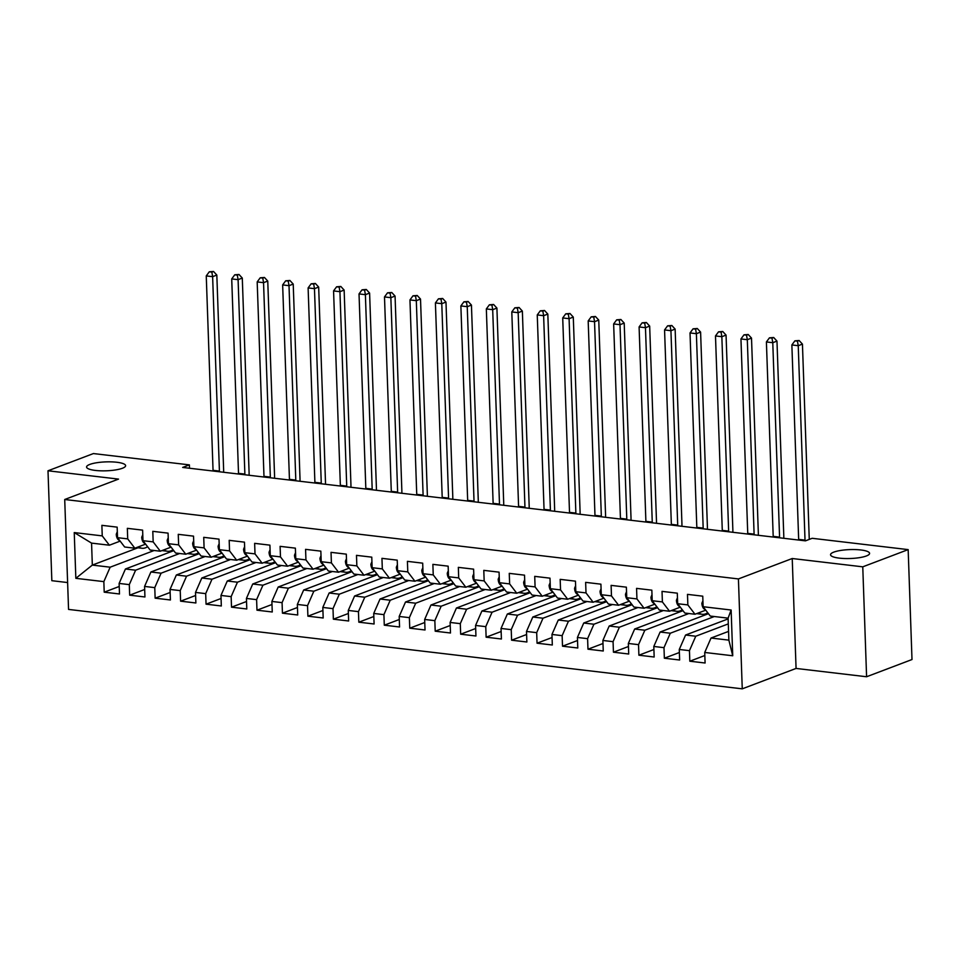 <?xml version="1.0" encoding="UTF-8"?>
<svg xmlns="http://www.w3.org/2000/svg" width="960" height="960" viewBox="0 0 960 960"><rect width="100%" height="100%" fill="white"/><g stroke="black" fill="none" stroke-linecap="round" stroke-linejoin="round"><path stroke-width="1.44" d="M833.772 552.132A19.536 4.464 178 0 1 855.612 549.588A19.536 4.464 178 0 1 869.592 553.368A19.536 4.464 178 0 1 866.364 555.972A19.536 4.464 178 0 1 844.524 558.516A19.536 4.464 178 0 1 830.544 554.736A19.536 4.464 178 0 1 833.772 552.132M89.796 464.424A19.536 4.464 178 0 1 111.636 461.88A19.536 4.464 178 0 1 125.616 465.66A19.536 4.464 178 0 1 122.388 468.264A19.536 4.464 178 0 1 100.548 470.808A19.536 4.464 178 0 1 86.568 467.028A19.536 4.464 178 0 1 89.796 464.424M866.592 676.752L862.764 566.832L792.228 558.516L796.068 668.436L866.592 676.752L912 659.532L908.16 549.612L812.172 538.296L805.452 540.852L182.664 467.436L189.396 464.88L93.408 453.564L48 470.784L51.84 580.692L67.62 582.552M796.068 668.436L742.26 688.836L68.556 609.42L64.716 499.5L738.42 578.928L742.26 688.836M138 547.776L92.328 565.092L75.84 578.328L103.848 581.628L104.208 592.176L119.484 593.976L119.124 583.428L129.3 584.628L129.672 595.176L144.948 596.976L144.576 586.428L154.764 587.628L155.136 598.176L170.412 599.976L170.04 589.428L180.228 590.628L180.6 601.176L195.876 602.976L195.504 592.428L205.692 593.628L206.052 604.176L221.328 605.976L220.968 595.44L231.144 596.64L231.516 607.176L246.792 608.976L246.432 598.44L256.608 599.64L256.98 610.188L272.256 611.988L271.884 601.44L282.072 602.64L282.444 613.188L297.72 614.988L297.348 604.44L307.536 605.64L307.896 616.188L323.184 617.988L322.812 607.44L333 608.64L333.36 619.188L348.636 620.988L348.276 610.44L358.452 611.64L358.824 622.188L374.1 623.988L373.728 613.44L383.916 614.64L384.288 625.188L399.564 626.988L399.192 616.452L409.38 617.652L409.752 628.188L425.028 629.988L424.656 619.452L434.844 620.652L435.204 631.2L450.48 633L450.12 622.452L460.296 623.652L460.668 634.2L475.944 636L475.572 625.452L485.76 626.652L486.132 637.2L501.408 639L501.036 628.452L511.224 629.652L511.596 640.2L526.872 642L526.5 631.452L536.688 632.652L537.048 643.2L552.324 645L551.964 634.452L562.14 635.652L562.512 646.2L577.788 648L577.416 637.452L587.604 638.664L587.976 649.2L603.252 651L602.88 640.464L613.068 641.664L613.44 652.2L628.716 654.012L628.344 643.464L638.532 644.664L638.892 655.212L654.168 657.012L653.808 646.464L663.984 647.664L664.356 658.212L679.632 660.012L679.272 649.464L689.448 650.664L689.82 661.212L705.096 663.012L704.724 652.464L711.036 638.028L728.868 640.14L728.1 618.156L710.268 616.056L703.128 606.72L731.136 610.02L732.732 655.764L704.724 652.464M75.84 578.328L74.244 532.572L102.24 535.884L109.392 545.208L120.156 541.128M703.128 606.72L702.756 596.172L687.48 594.372L687.852 604.92L677.664 603.72L677.304 593.172L662.028 591.372L662.388 601.92L652.212 600.72L651.84 590.172L636.564 588.372L636.936 598.92L626.748 597.72L626.376 587.172L611.1 585.372L611.472 595.908L601.284 594.708L600.912 584.172L585.636 582.36L586.008 592.908L575.82 591.708L575.46 581.16L560.184 579.36L560.544 589.908L550.368 588.708L549.996 578.16L534.72 576.36L535.092 586.908L524.904 585.708L524.532 575.16L509.256 573.36L509.628 583.908L499.44 582.708L499.068 572.16L483.792 570.36L484.164 580.908L473.976 579.708L473.616 569.16L458.34 567.36L458.7 577.908L448.524 576.708L448.152 566.16L432.876 564.36L433.236 574.896L423.06 573.696L422.688 563.16L407.412 561.348L407.784 571.896L397.596 570.696L397.224 560.148L381.948 558.348L382.32 568.896L372.132 567.696L371.772 557.148L356.484 555.348L356.856 565.896L346.668 564.696L346.308 554.148L331.032 552.348L331.392 562.896L321.216 561.696L320.844 551.148L305.568 549.348L305.94 559.896L295.752 558.696L295.38 548.148L280.104 546.348L280.476 556.896L270.288 555.696L269.916 545.148L254.64 543.348L255.012 553.884L244.824 552.684L244.464 542.148L229.188 540.348L229.548 550.884L219.372 549.684L219 539.136L203.724 537.336L204.096 547.884L193.908 546.684L193.536 536.136L178.26 534.336L178.632 544.884L168.444 543.684L168.072 533.136L152.796 531.336L153.168 541.884L142.98 540.684L142.62 530.136L127.344 528.336L127.704 538.884L117.528 537.684L117.156 527.136L101.88 525.336L102.24 535.884M728.292 623.892L695.76 636.228L685.584 635.028L728.124 618.9M689.448 650.664L695.76 636.228M679.272 649.464L685.584 635.028M731.136 610.02L728.1 618.156M714.336 616.524L670.296 633.228L660.12 632.028L708.468 613.692M663.984 647.664L670.296 633.228M653.808 646.464L660.12 632.028M687.852 604.92L694.992 614.244L705.768 610.164M694.992 614.244L684.816 613.044L677.664 603.72M688.872 613.524L644.844 630.228L634.656 629.028L683.004 610.692M638.532 644.664L644.844 630.228M628.344 643.464L634.656 629.028M662.388 601.92L669.528 611.244L680.304 607.164L678.648 605.916A8.088 4.392 96.7 0 1 676.416 600.24L677.46 597.72M669.528 611.244L659.352 610.044L652.212 600.72M663.42 610.524L619.38 627.228L609.192 626.028L657.54 607.692M613.068 641.664L619.38 627.228M602.88 640.464L609.192 626.028M636.936 598.92L644.076 608.244L654.84 604.164L653.196 602.916A8.088 4.392 96.7 0 1 650.952 597.24L651.996 594.72M644.076 608.244L633.888 607.044L626.748 597.72M637.956 607.524L593.916 624.228L583.728 623.028L632.088 604.692M587.604 638.664L593.916 624.228M577.416 637.452L583.728 623.028M611.472 595.908L618.612 605.244L629.388 601.164M618.612 605.244L608.424 604.044L601.284 594.708M612.492 604.524L568.452 621.228L558.276 620.028L606.624 601.692M562.14 635.652L568.452 621.228M551.964 634.452L558.276 620.028M586.008 592.908L593.148 602.244L603.924 598.152L602.268 596.904A8.088 4.392 96.7 0 1 600.036 591.24L601.08 588.72M593.148 602.244L582.96 601.044L575.82 591.708M587.028 601.524L543 618.216L532.812 617.016L581.16 598.68M536.688 632.652L543 618.216M526.5 631.452L532.812 617.016M560.544 589.908L567.684 599.244L578.46 595.152L576.804 593.904A8.088 4.392 96.7 0 1 574.572 588.24L575.616 585.72M567.684 599.244L557.508 598.044L550.368 588.708M561.576 598.524L517.536 615.216L507.348 614.016L555.696 595.68M511.224 629.652L517.536 615.216M501.036 628.452L507.348 614.016M535.092 586.908L542.232 596.244L552.996 592.152M542.232 596.244L532.044 595.044L524.904 585.708M536.112 595.524L492.072 612.216L481.884 611.016L530.244 592.68M485.76 626.652L492.072 612.216M475.572 625.452L481.884 611.016M509.628 583.908L516.768 593.232L527.544 589.152L525.888 587.904A8.088 4.392 96.7 0 1 523.644 582.228L524.688 579.708M516.768 593.232L506.58 592.032L499.44 582.708M510.648 592.512L466.608 609.216L456.432 608.016L504.78 589.68M460.296 623.652L466.608 609.216M450.12 622.452L456.432 608.016M484.164 580.908L491.304 590.232L502.08 586.152L500.424 584.904A8.088 4.392 96.7 0 1 498.192 579.228L499.236 576.708M491.304 590.232L481.116 589.032L473.976 579.708M485.184 589.512L441.156 606.216L430.968 605.016L479.316 586.68M434.844 620.652L441.156 606.216M424.656 619.452L430.968 605.016M458.7 577.908L465.84 587.232L476.616 583.152M465.84 587.232L455.664 586.032L448.524 576.708M459.72 586.512L415.692 603.216L405.504 602.016L453.852 583.68M409.38 617.652L415.692 603.216M399.192 616.452L405.504 602.016M433.236 574.896L440.388 584.232L451.152 580.152L449.496 578.892A8.088 4.392 96.7 0 1 447.264 573.228L448.308 570.708M440.388 584.232L430.2 583.032L423.06 573.696M434.268 583.512L390.228 600.216L380.04 599.016L428.4 580.68M383.916 614.64L390.228 600.216M373.728 613.44L380.04 599.016M407.784 571.896L414.924 581.232L425.688 577.14L424.044 575.892A8.088 4.392 96.7 0 1 421.8 570.228L422.844 567.708M414.924 581.232L404.736 580.032L397.596 570.696M408.804 580.512L364.764 597.216L354.588 596.004L402.936 577.668M358.452 611.64L364.764 597.216M348.276 610.44L354.588 596.004M382.32 568.896L389.46 578.232L400.236 574.14M389.46 578.232L379.272 577.032L372.132 567.696M383.34 577.512L339.3 594.204L329.124 593.004L377.472 574.668M333 608.64L339.3 594.204M322.812 607.44L329.124 593.004M356.856 565.896L363.996 575.232L374.772 571.14L373.116 569.892A8.088 4.392 96.7 0 1 370.884 564.216L371.928 561.696M363.996 575.232L353.82 574.032L346.668 564.696M357.876 574.512L313.848 591.204L303.66 590.004L352.008 571.668M307.536 605.64L313.848 591.204M297.348 604.44L303.66 590.004M331.392 562.896L338.544 572.22L349.308 568.14L347.652 566.892A8.088 4.392 96.7 0 1 345.42 561.216L346.464 558.696M338.544 572.22L328.356 571.02L321.216 561.696M332.424 571.5L288.384 588.204L278.196 587.004L326.544 568.668M282.072 602.64L288.384 588.204M271.884 601.44L278.196 587.004M305.94 559.896L313.08 569.22L323.844 565.14L322.2 563.892A8.088 4.392 96.7 0 1 319.956 558.216L321 555.696M313.08 569.22L302.892 568.02L295.752 558.696M306.96 568.5L262.92 585.204L252.732 584.004L301.092 565.668M256.608 599.64L262.92 585.204M246.432 598.44L252.732 584.004M280.476 556.896L287.616 566.22L298.392 562.14L296.736 560.892A8.088 4.392 96.7 0 1 294.492 555.216L295.536 552.696M287.616 566.22L277.428 565.02L270.288 555.696M281.496 565.5L237.456 582.204L227.28 581.004L275.628 562.668M231.144 596.64L237.456 582.204M220.968 595.44L227.28 581.004M255.012 553.884L262.152 563.22L272.928 559.14M262.152 563.22L251.976 562.02L244.824 552.684M256.032 562.5L212.004 579.204L201.816 578.004L250.164 559.668M205.692 593.628L212.004 579.204M195.504 592.428L201.816 578.004M229.548 550.884L236.688 560.22L247.464 556.128M236.688 560.22L226.512 559.02L219.372 549.684M230.58 559.5L186.54 576.204L176.352 574.992L224.7 556.656M180.228 590.628L186.54 576.204M170.04 589.428L176.352 574.992M204.096 547.884L211.236 557.22L222 553.128M211.236 557.22L201.048 556.02L193.908 546.684M205.116 556.5L161.076 573.192L150.888 571.992L199.248 553.656M154.764 587.628L161.076 573.192M144.576 586.428L150.888 571.992M178.632 544.884L185.772 554.22L196.548 550.128M185.772 554.22L175.584 553.02L168.444 543.684M179.652 553.5L135.612 570.192L125.436 568.992L173.784 550.656M129.3 584.628L135.612 570.192M119.124 583.428L125.436 568.992M153.168 541.884L160.308 551.22L171.084 547.128M160.308 551.22L150.12 550.008L142.98 540.684M154.188 550.488L110.16 567.192L92.328 565.092L91.56 543.108L109.392 545.208M103.848 581.628L110.16 567.192M127.704 538.884L134.844 548.208L145.62 544.128M134.844 548.208L124.668 547.008L117.528 537.684M862.764 566.832L908.16 549.612M64.716 499.5L118.524 479.1L48 470.784M792.228 558.516L738.42 578.928M189.504 468.24L189.396 464.88M728.556 631.392L711.036 638.028M172.632 551.088L172.596 550.02M198.096 554.088L198.06 553.02M223.56 557.1L223.524 556.02M249.024 560.1L248.988 559.02M274.476 563.1L274.44 562.02M299.94 566.1L299.904 565.02M325.404 569.1L325.368 568.02M350.868 572.1L350.832 571.032M376.32 575.1L376.284 574.032M401.784 578.112L401.748 577.032M427.248 581.112L427.212 580.032M452.712 584.112L452.676 583.032M478.176 587.112L478.128 586.032M503.628 590.112L503.592 589.032M529.092 593.112L529.056 592.044M554.556 596.112L554.52 595.044M580.02 599.124L579.972 598.044M605.472 602.124L605.436 601.044M630.936 605.124L630.9 604.044M656.4 608.124L656.364 607.044M681.864 611.124L681.828 610.044M707.316 614.124L707.28 613.056M74.244 532.572L91.56 543.108M728.868 640.14L732.732 655.764M104.208 592.176L119.232 586.476M129.672 595.176L144.684 589.476M155.136 598.176L170.148 592.476M180.6 601.176L195.612 595.488M206.052 604.176L221.076 598.488M231.516 607.176L246.528 601.488M256.98 610.188L271.992 604.488M282.444 613.188L297.456 607.488M307.896 616.188L322.92 610.488M333.36 619.188L348.372 613.488M358.824 622.188L373.836 616.5M384.288 625.188L399.3 619.5M409.752 628.188L424.764 622.5M435.204 631.2L450.228 625.5M460.668 634.2L475.68 628.5M486.132 637.2L501.144 631.5M511.596 640.2L526.608 634.5M537.048 643.2L552.072 637.512M562.512 646.2L577.524 640.512M587.976 649.2L602.988 643.512M613.44 652.2L628.452 646.512M638.892 655.212L653.916 649.512M664.356 658.212L679.368 652.512M689.82 661.212L704.832 655.512M117.312 531.684L116.268 534.204A8.088 4.392 96.7 0 0 118.5 539.88L120.144 541.104M138.504 546.828A23.352 12.684 96.7 0 0 142.044 548.256A23.352 12.684 96.7 0 0 147.6 546.72M142.044 548.256L137.208 547.68A23.352 12.684 -83.3 0 1 136.548 547.572M213.06 471.012A15.264 8.292 96.7 0 0 213.048 470.34L206.256 275.916L212.628 276.66L211.848 272.1L213.528 271.464L209.292 271.8L211.848 272.1M219.432 471.768A15.264 8.292 96.7 0 0 219.42 471.084L212.628 276.66L216.828 275.064L223.62 469.488A22.896 12.432 -83.3 0 1 223.62 472.26M216.828 275.064L213.528 271.464M209.292 271.8L206.256 275.916M142.776 534.684L141.732 537.204A8.088 4.392 96.7 0 0 143.964 542.88L145.596 544.104M163.968 549.828A23.352 12.684 96.7 0 0 167.508 551.256A23.352 12.684 96.7 0 0 173.064 549.72M167.508 551.256L162.672 550.68A23.352 12.684 -83.3 0 1 162 550.572M238.524 474.012A15.264 8.292 96.7 0 0 238.512 473.34L231.72 278.916L238.092 279.66L237.3 275.1L238.992 274.464L234.756 274.8L237.3 275.1M244.896 474.768A15.264 8.292 96.7 0 0 244.872 474.084L238.092 279.66L242.292 278.064L249.084 472.5A22.896 12.432 -83.3 0 1 249.084 475.26M242.292 278.064L238.992 274.464M234.756 274.8L231.72 278.916M168.24 537.684L167.196 540.204A8.088 4.392 96.7 0 0 169.428 545.88L171.06 547.104M189.432 552.828A23.352 12.684 96.7 0 0 192.96 554.256A23.352 12.684 96.7 0 0 198.528 552.72M192.96 554.256L188.124 553.68A23.352 12.684 -83.3 0 1 187.464 553.572M263.988 477.012A15.264 8.292 96.7 0 0 263.976 476.34L257.184 281.916L263.544 282.66L262.764 278.1L264.444 277.464L260.22 277.8L262.764 278.1M270.348 477.768A15.264 8.292 96.7 0 0 270.336 477.096L263.544 282.66L267.756 281.076L274.548 475.5A22.896 12.432 -83.3 0 1 274.548 478.26M267.756 281.076L264.444 277.464M260.22 277.8L257.184 281.916M193.692 540.684L192.648 543.204A8.088 4.392 96.7 0 0 194.892 548.88L196.524 550.104M214.896 555.828A23.352 12.684 96.7 0 0 218.424 557.256A23.352 12.684 96.7 0 0 223.992 555.72M218.424 557.256L213.588 556.68A23.352 12.684 -83.3 0 1 212.928 556.572M289.452 480.024A15.264 8.292 96.7 0 0 289.44 479.34L282.648 284.916L289.008 285.672L288.228 281.1L289.908 280.464L285.684 280.8L288.228 281.1M295.812 480.768A15.264 8.292 96.7 0 0 295.8 480.096L289.008 285.672L293.22 284.076L300 478.5A22.896 12.432 -83.3 0 1 300 481.26M293.22 284.076L289.908 280.464M285.684 280.8L282.648 284.916M219.156 543.696L218.112 546.216A8.088 4.392 96.7 0 0 220.344 551.88L221.988 553.104M240.348 558.828A23.352 12.684 96.7 0 0 243.888 560.256A23.352 12.684 96.7 0 0 249.444 558.72M243.888 560.256L239.052 559.692A23.352 12.684 -83.3 0 1 238.392 559.572M314.916 483.024A15.264 8.292 96.7 0 0 314.892 482.34L308.112 287.916L314.472 288.672L313.692 284.1L315.372 283.464L311.148 283.8L313.692 284.1M321.276 483.768A15.264 8.292 96.7 0 0 321.264 483.096L314.472 288.672L318.672 287.076L325.464 481.5A22.896 12.432 -83.3 0 1 325.464 484.26M318.672 287.076L315.372 283.464M311.148 283.8L308.112 287.916M244.62 546.696L243.576 549.216A8.088 4.392 96.7 0 0 245.808 554.88L247.44 556.104M265.812 561.828A23.352 12.684 96.7 0 0 269.352 563.256A23.352 12.684 96.7 0 0 274.908 561.732M269.352 563.256L264.516 562.692A23.352 12.684 -83.3 0 1 263.844 562.584M340.368 486.024A15.264 8.292 96.7 0 0 340.356 485.34L333.564 290.916L339.936 291.672L339.144 287.1L340.836 286.464L336.6 286.8L339.144 287.1M346.74 486.768A15.264 8.292 96.7 0 0 346.728 486.096L339.936 291.672L344.136 290.076L350.928 484.5A22.896 12.432 -83.3 0 1 350.928 487.272M344.136 290.076L340.836 286.464M336.6 286.8L333.564 290.916M270.084 549.696L269.04 552.216A8.088 4.392 96.7 0 0 271.272 557.88L272.904 559.104M291.276 564.84A23.352 12.684 96.7 0 0 294.816 566.256A23.352 12.684 96.7 0 0 300.372 564.732M294.816 566.256L289.968 565.692A23.352 12.684 -83.3 0 1 289.308 565.584M365.832 489.024A15.264 8.292 96.7 0 0 365.82 488.352L359.028 293.916L365.388 294.672L364.608 290.112L366.288 289.464L362.064 289.812L364.608 290.112M372.204 489.78A15.264 8.292 96.7 0 0 372.18 489.096L365.388 294.672L369.6 293.076L376.392 487.5A22.896 12.432 -83.3 0 1 376.392 490.272M369.6 293.076L366.288 289.464M362.064 289.812L359.028 293.916M316.74 567.84A23.352 12.684 96.7 0 0 320.268 569.268A23.352 12.684 96.7 0 0 325.836 567.732M320.268 569.268L315.432 568.692A23.352 12.684 -83.3 0 1 314.772 568.584M391.296 492.024A15.264 8.292 96.7 0 0 391.284 491.352L384.492 296.928L390.852 297.672L390.072 293.112L391.752 292.476L387.528 292.812L390.072 293.112M397.656 492.78A15.264 8.292 96.7 0 0 397.644 492.096L390.852 297.672L395.064 296.076L401.844 490.5A22.896 12.432 -83.3 0 1 401.844 493.272M395.064 296.076L391.752 292.476M387.528 292.812L384.492 296.928M342.204 570.84A23.352 12.684 96.7 0 0 345.732 572.268A23.352 12.684 96.7 0 0 351.288 570.732M345.732 572.268L340.896 571.692A23.352 12.684 -83.3 0 1 340.236 571.584M416.76 495.024A15.264 8.292 96.7 0 0 416.736 494.352L409.956 299.928L416.316 300.672L415.536 296.112L417.216 295.476L412.992 295.812L415.536 296.112M423.12 495.78A15.264 8.292 96.7 0 0 423.108 495.096L416.316 300.672L420.516 299.076L427.308 493.512A22.896 12.432 -83.3 0 1 427.308 496.272M420.516 299.076L417.216 295.476M412.992 295.812L409.956 299.928M367.656 573.84A23.352 12.684 96.7 0 0 371.196 575.268A23.352 12.684 96.7 0 0 376.752 573.732M371.196 575.268L366.36 574.692A23.352 12.684 -83.3 0 1 365.688 574.584M442.212 498.024A15.264 8.292 96.7 0 0 442.2 497.352L435.408 302.928L441.78 303.672L441 299.112L442.68 298.476L438.444 298.812L441 299.112M448.584 498.78A15.264 8.292 96.7 0 0 448.572 498.108L441.78 303.672L445.98 302.088L452.772 496.512A22.896 12.432 -83.3 0 1 452.772 499.272M445.98 302.088L442.68 298.476M438.444 298.812L435.408 302.928M393.12 576.84A23.352 12.684 96.7 0 0 396.66 578.268A23.352 12.684 96.7 0 0 402.216 576.732M396.66 578.268L391.812 577.692A23.352 12.684 -83.3 0 1 391.152 577.584M467.676 501.036A15.264 8.292 96.7 0 0 467.664 500.352L460.872 305.928L467.244 306.684L466.452 302.112L468.132 301.476L463.908 301.812L466.452 302.112M474.048 501.78A15.264 8.292 96.7 0 0 474.024 501.108L467.244 306.684L471.444 305.088L478.236 499.512A22.896 12.432 -83.3 0 1 478.236 502.272M471.444 305.088L468.132 301.476M463.908 301.812L460.872 305.928M397.392 564.708L396.348 567.228A8.088 4.392 96.7 0 0 398.58 572.892L400.212 574.116M418.584 579.84A23.352 12.684 96.7 0 0 422.112 581.268A23.352 12.684 96.7 0 0 427.68 579.732M422.112 581.268L417.276 580.704A23.352 12.684 -83.3 0 1 416.616 580.584M493.14 504.036A15.264 8.292 96.7 0 0 493.128 503.352L486.336 308.928L492.696 309.684L491.916 305.112L493.596 304.476L489.372 304.812L491.916 305.112M499.5 504.78A15.264 8.292 96.7 0 0 499.488 504.108L492.696 309.684L496.908 308.088L503.688 502.512A22.896 12.432 -83.3 0 1 503.688 505.272M496.908 308.088L493.596 304.476M489.372 304.812L486.336 308.928M444.048 582.84A23.352 12.684 96.7 0 0 447.576 584.268A23.352 12.684 96.7 0 0 453.132 582.744M447.576 584.268L442.74 583.704A23.352 12.684 -83.3 0 1 442.08 583.584M518.604 507.036A15.264 8.292 96.7 0 0 518.58 506.352L511.8 311.928L518.16 312.684L517.38 308.112L519.06 307.476L514.836 307.812L517.38 308.112M524.964 507.78A15.264 8.292 96.7 0 0 524.952 507.108L518.16 312.684L522.36 311.088L529.152 505.512A22.896 12.432 -83.3 0 1 529.152 508.284M522.36 311.088L519.06 307.476M514.836 307.812L511.8 311.928M469.5 585.852A23.352 12.684 96.7 0 0 473.04 587.268A23.352 12.684 96.7 0 0 478.596 585.744M473.04 587.268L468.204 586.704A23.352 12.684 -83.3 0 1 467.544 586.596M544.056 510.036A15.264 8.292 96.7 0 0 544.044 509.364L537.252 314.928L543.624 315.684L542.844 311.124L544.524 310.476L540.288 310.824L542.844 311.124M550.428 510.792A15.264 8.292 96.7 0 0 550.416 510.108L543.624 315.684L547.824 314.088L554.616 508.512A22.896 12.432 -83.3 0 1 554.616 511.284M547.824 314.088L544.524 310.476M540.288 310.824L537.252 314.928M473.772 573.708L472.728 576.228A8.088 4.392 96.7 0 0 474.96 581.904L476.592 583.128M494.964 588.852A23.352 12.684 96.7 0 0 498.504 590.28A23.352 12.684 96.7 0 0 504.06 588.744M498.504 590.28L493.668 589.704A23.352 12.684 -83.3 0 1 492.996 589.596M569.52 513.036A15.264 8.292 96.7 0 0 569.508 512.364L562.716 317.94L569.088 318.684L568.296 314.124L569.976 313.488L565.752 313.824L568.296 314.124M575.892 513.792A15.264 8.292 96.7 0 0 575.868 513.108L569.088 318.684L573.288 317.088L580.08 511.512A22.896 12.432 -83.3 0 1 580.08 514.284M573.288 317.088L569.976 313.488M565.752 313.824L562.716 317.94M520.428 591.852A23.352 12.684 96.7 0 0 523.956 593.28A23.352 12.684 96.7 0 0 529.524 591.744M523.956 593.28L519.12 592.704A23.352 12.684 -83.3 0 1 518.46 592.596M594.984 516.036A15.264 8.292 96.7 0 0 594.972 515.364L588.18 320.94L594.54 321.684L593.76 317.124L595.44 316.488L591.216 316.824L593.76 317.124M601.344 516.792A15.264 8.292 96.7 0 0 601.332 516.108L594.54 321.684L598.752 320.088L605.544 514.524A22.896 12.432 -83.3 0 1 605.544 517.284M598.752 320.088L595.44 316.488M591.216 316.824L588.18 320.94M545.892 594.852A23.352 12.684 96.7 0 0 549.42 596.28A23.352 12.684 96.7 0 0 554.988 594.744M549.42 596.28L544.584 595.704A23.352 12.684 -83.3 0 1 543.924 595.596M620.448 519.036A15.264 8.292 96.7 0 0 620.436 518.364L613.644 323.94L620.004 324.684L619.224 320.124L620.904 319.488L616.68 319.824L619.224 320.124M626.808 519.792A15.264 8.292 96.7 0 0 626.796 519.12L620.004 324.684L624.204 323.1L630.996 517.524A22.896 12.432 -83.3 0 1 630.996 520.284M624.204 323.1L620.904 319.488M616.68 319.824L613.644 323.94M550.152 582.708L549.108 585.228A8.088 4.392 96.7 0 0 551.34 590.904L552.984 592.128M571.344 597.852A23.352 12.684 96.7 0 0 574.884 599.28A23.352 12.684 96.7 0 0 580.44 597.744M574.884 599.28L570.048 598.704A23.352 12.684 -83.3 0 1 569.388 598.596M645.912 522.048A15.264 8.292 96.7 0 0 645.888 521.364L639.096 326.94L645.468 327.696L644.688 323.124L646.368 322.488L642.132 322.824L644.688 323.124M652.272 522.792A15.264 8.292 96.7 0 0 652.26 522.12L645.468 327.696L649.668 326.1L656.46 520.524A22.896 12.432 -83.3 0 1 656.46 523.284M649.668 326.1L646.368 322.488M642.132 322.824L639.096 326.94M596.808 600.852A23.352 12.684 96.7 0 0 600.348 602.28A23.352 12.684 96.7 0 0 605.904 600.744M600.348 602.28L595.512 601.716A23.352 12.684 -83.3 0 1 594.84 601.596M671.364 525.048A15.264 8.292 96.7 0 0 671.352 524.364L664.56 329.94L670.932 330.696L670.14 326.124L671.832 325.488L667.596 325.824L670.14 326.124M677.736 525.792A15.264 8.292 96.7 0 0 677.712 525.12L670.932 330.696L675.132 329.1L681.924 523.524A22.896 12.432 -83.3 0 1 681.924 526.284M675.132 329.1L671.832 325.488M667.596 325.824L664.56 329.94M622.272 603.852A23.352 12.684 96.7 0 0 625.8 605.28A23.352 12.684 96.7 0 0 631.368 603.756M625.8 605.28L620.964 604.716A23.352 12.684 -83.3 0 1 620.304 604.596M696.828 528.048A15.264 8.292 96.7 0 0 696.816 527.364L690.024 332.94L696.384 333.696L695.604 329.124L697.284 328.488L693.06 328.824L695.604 329.124M703.188 528.792A15.264 8.292 96.7 0 0 703.176 528.12L696.384 333.696L700.596 332.1L707.388 526.524A22.896 12.432 -83.3 0 1 707.388 529.296M700.596 332.1L697.284 328.488M693.06 328.824L690.024 332.94M626.532 591.72L625.488 594.24A8.088 4.392 96.7 0 0 627.732 599.904L629.364 601.128M647.736 606.864A23.352 12.684 96.7 0 0 651.264 608.28A23.352 12.684 96.7 0 0 656.832 606.756M651.264 608.28L646.428 607.716A23.352 12.684 -83.3 0 1 645.768 607.608M722.292 531.048A15.264 8.292 96.7 0 0 722.28 530.376L715.488 335.94L721.848 336.696L721.068 332.136L722.748 331.488L718.524 331.836L721.068 332.136M728.652 531.804A15.264 8.292 96.7 0 0 728.64 531.12L721.848 336.696L726.06 335.1L732.84 529.524A22.896 12.432 -83.3 0 1 732.84 532.296M726.06 335.1L722.748 331.488M718.524 331.836L715.488 335.94M673.188 609.864A23.352 12.684 96.7 0 0 676.728 611.292A23.352 12.684 96.7 0 0 682.284 609.756M676.728 611.292L671.892 610.716A23.352 12.684 -83.3 0 1 671.232 610.608M747.756 534.048A15.264 8.292 96.7 0 0 747.732 533.376L740.952 338.952L747.312 339.696L746.532 335.136L748.212 334.5L743.988 334.836L746.532 335.136M754.116 534.804A15.264 8.292 96.7 0 0 754.104 534.12L747.312 339.696L751.512 338.1L758.304 532.524A22.896 12.432 -83.3 0 1 758.304 535.296M751.512 338.1L748.212 334.5M743.988 334.836L740.952 338.952M698.652 612.864A23.352 12.684 96.7 0 0 702.192 614.292A23.352 12.684 96.7 0 0 707.748 612.756M702.192 614.292L697.356 613.716A23.352 12.684 -83.3 0 1 696.684 613.608M773.208 537.048A15.264 8.292 96.7 0 0 773.196 536.376L766.404 341.952L772.776 342.696L771.984 338.136L773.676 337.5L769.44 337.836L771.984 338.136M779.58 537.804A15.264 8.292 96.7 0 0 779.568 537.12L772.776 342.696L776.976 341.1L783.768 535.536A22.896 12.432 -83.3 0 1 783.768 538.296M776.976 341.1L773.676 337.5M769.44 337.836L766.404 341.952M702.924 600.72L701.88 603.24A8.088 4.392 96.7 0 0 704.112 608.916L705.744 610.14M798.672 540.048A15.264 8.292 96.7 0 0 798.66 539.376L791.868 344.952L798.24 345.696L797.448 341.136L799.128 340.5L794.904 340.836L797.448 341.136M805.044 540.804A15.264 8.292 96.7 0 0 805.02 540.132L798.24 345.696L802.44 344.112L809.232 538.536A22.896 12.432 -83.3 0 1 809.244 539.412M802.44 344.112L799.128 340.5M794.904 340.836L791.868 344.952M117.396 534.192L116.328 534.06M119.268 539.964L118.5 539.88M213.048 470.34L219.42 471.084M142.86 537.192L141.792 537.06M144.732 542.964L143.964 542.88M238.512 473.34L244.872 474.084M168.324 540.192L167.244 540.072M170.196 545.964L169.428 545.88M263.976 476.34L270.336 477.096M193.788 543.192L192.708 543.072M195.66 548.976L194.892 548.88M289.44 479.34L295.8 480.096M219.24 546.192L218.172 546.072M221.112 551.976L220.344 551.88M314.892 482.34L321.264 483.096M244.704 549.204L243.636 549.072M246.576 554.976L245.808 554.88M340.356 485.34L346.728 486.096M270.168 552.204L269.1 552.072M272.04 557.976L271.272 557.88M365.82 488.352L372.18 489.096M295.632 555.204L294.552 555.072M297.504 560.976L296.736 560.892M391.284 491.352L397.644 492.096M321.096 558.204L320.016 558.072M322.956 563.976L322.2 563.892M416.736 494.352L423.108 495.096M346.548 561.204L345.48 561.084M348.42 566.976L347.652 566.892M442.2 497.352L448.572 498.108M372.012 564.204L370.944 564.084M373.884 569.976L373.116 569.892M467.664 500.352L474.024 501.108M397.476 567.204L396.396 567.084M399.348 572.988L398.58 572.892M493.128 503.352L499.488 504.108M422.94 570.204L421.86 570.084M424.8 575.988L424.044 575.892M518.58 506.352L524.952 507.108M448.392 573.216L447.324 573.084M450.264 578.988L449.496 578.892M544.044 509.364L550.416 510.108M473.856 576.216L472.788 576.084M475.728 581.988L474.96 581.904M569.508 512.364L575.868 513.108M499.32 579.216L498.24 579.084M501.192 584.988L500.424 584.904M594.972 515.364L601.332 516.108M524.784 582.216L523.704 582.096M526.656 587.988L525.888 587.904M620.436 518.364L626.796 519.12M550.236 585.216L549.168 585.096M552.108 590.988L551.34 590.904M645.888 521.364L652.26 522.12M575.7 588.216L574.632 588.096M577.572 594L576.804 593.904M671.352 524.364L677.712 525.12M601.164 591.216L600.084 591.096M603.036 597L602.268 596.904M696.816 527.364L703.176 528.12M626.628 594.228L625.548 594.096M628.5 600L627.732 599.904M722.28 530.376L728.64 531.12M652.08 597.228L651.012 597.096M653.952 603L653.196 602.916M747.732 533.376L754.104 534.12M677.544 600.228L676.476 600.096M679.416 606L678.648 605.916M773.196 536.376L779.568 537.12M703.008 603.228L701.94 603.108M704.88 609L704.112 608.916M798.66 539.376L805.02 540.132"/></g></svg>
